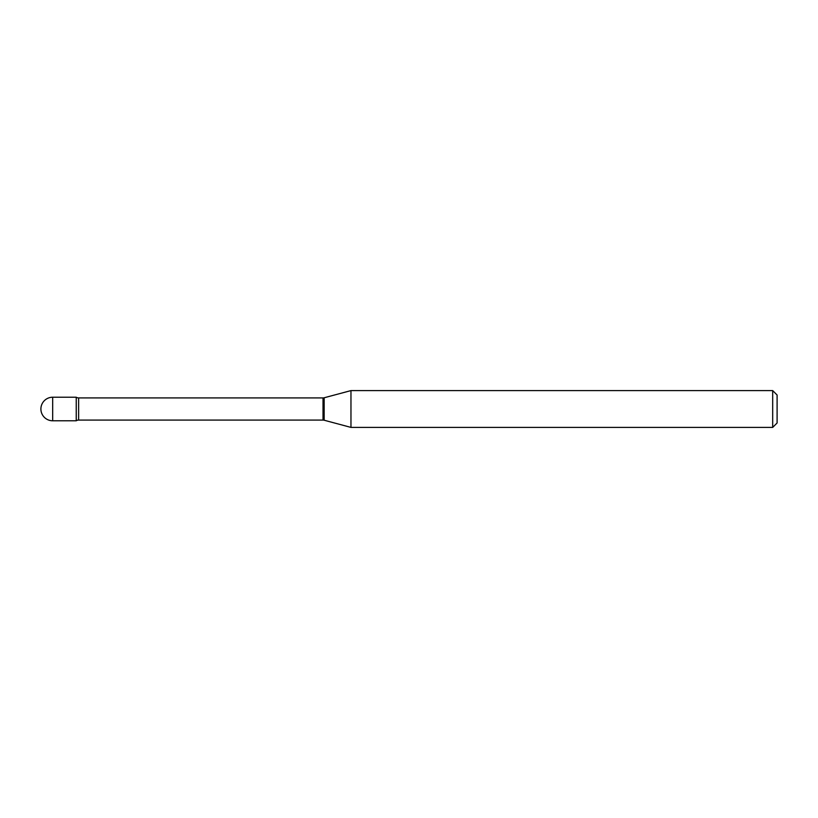 <?xml version="1.0" encoding="UTF-8"?>
<svg xmlns="http://www.w3.org/2000/svg" width="818" height="818" viewBox="0 0 818 818"><rect width="100%" height="100%" fill="white"/><g stroke="black" fill="none" stroke-linecap="round" stroke-linejoin="round"><path stroke-width="1.23" d="M350.963 427.405L350.963 390.595L324.163 397.773A4.417 4.417 0 0 1 323.018 397.926L78.63 397.926A4.417 4.417 0 0 1 76.238 397.221L76.238 420.779A4.417 4.417 0 0 1 78.63 420.074L323.018 420.074A4.417 4.417 0 0 1 324.163 420.227L350.963 427.405L772.683 427.405L772.683 390.595L777.1 395.012L777.1 422.988L772.683 427.405M52.679 397.221A11.779 11.779 0 0 0 40.9 409A11.779 11.779 0 0 0 52.679 420.779L76.238 420.779L76.238 397.221L52.679 397.221L52.679 420.779M350.963 390.595L772.683 390.595M78.63 397.926L78.63 420.074M323.018 397.926L323.018 420.074M324.163 397.773L324.163 420.227"/></g></svg>

